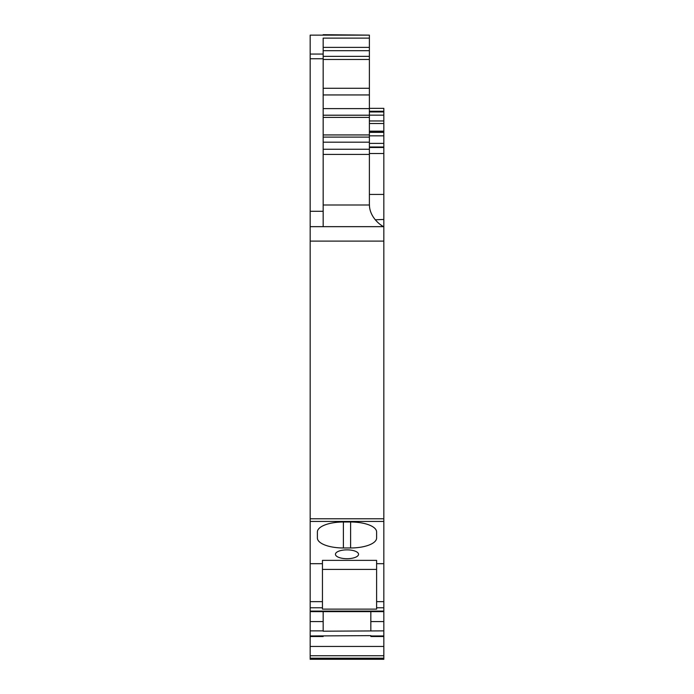 <?xml version="1.0" encoding="UTF-8"?>
<svg xmlns="http://www.w3.org/2000/svg" width="694" height="694" viewBox="0 0 694 694"><rect width="100%" height="100%" fill="white"/><g stroke="black" fill="none" stroke-linecap="round" stroke-linejoin="round"><path stroke-width="1.04" d="M310.175 563.684L322.45 563.684L322.45 609.132L376.608 609.132L376.608 563.684L383.825 563.684L383.825 659.3L310.175 659.3L310.175 226.66L383.825 226.66L323.17 226.66L323.17 54.054L310.175 54.054L310.175 226.66M383.825 636.511L370.83 636.511L370.83 635.626L310.175 635.964M383.825 630.872L323.17 631.202L323.17 621.581L310.175 621.581M370.83 630.872L370.83 611.64M383.825 563.684L383.825 518.782L310.175 518.782M376.608 563.684L376.608 560.362L322.45 560.362L322.45 563.684M347 558.705A11.555 4.424 180 0 0 358.555 554.289A11.555 4.424 180 0 0 347 549.865A11.555 4.424 180 0 0 335.445 554.289A11.555 4.424 180 0 0 347 558.705M343.391 547.974L350.609 547.974A25.999 9.95 180 0 0 376.608 538.032L376.608 531.951A25.999 9.95 180 0 0 350.609 522.001L343.391 522.001A25.999 9.95 180 0 0 317.392 531.951L317.392 538.032A25.999 9.95 180 0 0 343.391 547.974L343.391 522.001M376.608 531.951L376.608 538.032L376.608 531.951M369.382 108.351L383.825 108.351L383.825 518.782M383.825 226.66C381.943 226.296 369.598 217.942 369.434 204.999A25.999 25.999 0 0 1 369.382 203.377L369.382 137.1L323.17 137.1M381.596 225.411L381.101 225.099M375.228 219.798L383.825 219.443M310.175 54.054L310.175 35.134L369.382 35.134L369.382 38.118L323.17 38.118L323.17 54.054M310.175 35.134L323.17 35.134M310.175 636.511L323.17 636.511L323.17 635.964M323.17 611.64L323.17 621.581M376.608 569.41L322.45 569.41L322.45 560.917M322.45 609.132L322.45 569.41M369.382 35.134L323.17 34.7M323.17 88.277L369.382 88.277L369.382 38.118M369.382 88.277L369.382 117.381L323.17 117.381M369.382 137.1L369.382 117.381M317.392 538.032L317.392 531.951M383.825 658.198L310.175 658.198M383.825 655.743L310.175 655.743M383.825 646.444L310.175 646.444M383.825 635.964L370.83 635.964M383.825 621.581L370.83 621.581M383.825 611.093L310.175 611.093M322.45 607.779L310.175 607.779M383.825 607.779L376.608 607.779M383.825 601.655L376.608 601.655M383.825 521.446L310.175 521.446M383.825 241.104L310.175 241.104M383.825 194.433L369.382 194.433M369.382 153.513L383.825 153.513M383.825 147.492L369.382 147.492M383.825 143.389L369.382 143.389M383.825 135.842L369.382 135.842M383.825 132.354L369.382 132.354M383.825 131.66L369.382 131.66M383.825 123.515L369.382 123.515M383.825 120.964L369.382 120.964M383.825 115.152L369.382 115.152M383.825 111.96L369.382 111.96M383.825 111.24L369.382 111.24M322.45 601.655L310.175 601.655M323.17 211.297L310.175 211.297M323.17 58.747L310.175 58.747M323.17 630.872L310.175 630.872M350.609 547.974L350.609 522.001M369.434 204.999L323.17 204.999M323.17 154.424L369.382 154.424M369.382 47.374L323.17 47.374M323.17 50.679L369.382 50.679M369.382 56.353L323.17 56.353M369.382 59.484L323.17 59.484M369.382 94.948L323.17 94.948M323.17 108.611L369.382 108.611M369.382 115.213L323.17 115.213M369.382 134.94L323.17 134.94M369.382 142.192L323.17 142.192M323.17 149.262L369.382 149.262M383.825 611.64L310.175 611.64M383.825 146.998L369.382 146.998M383.825 131.166L369.382 131.166"/></g></svg>
